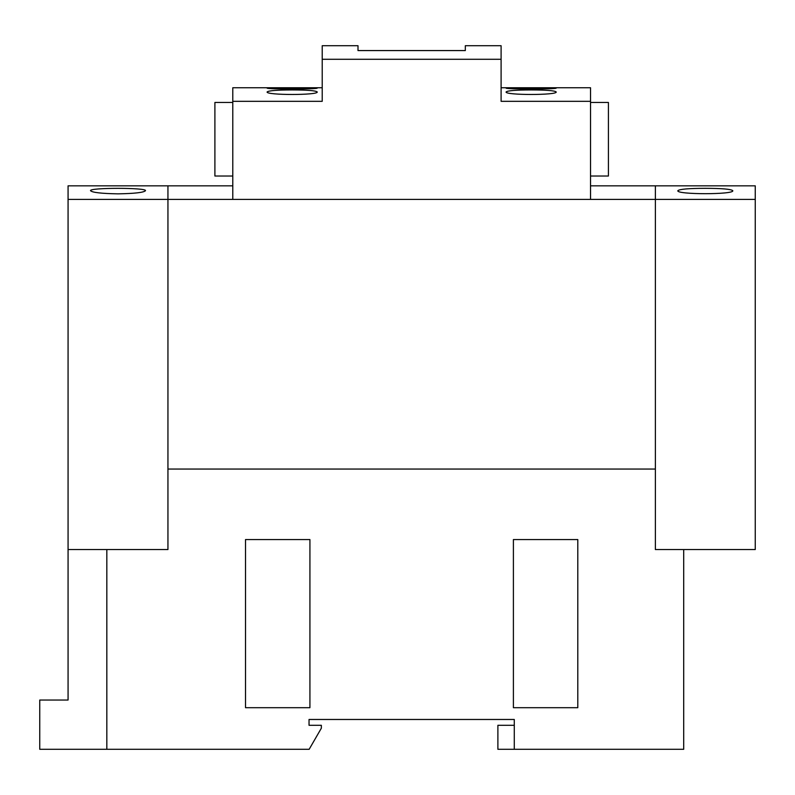 <?xml version="1.0" encoding="UTF-8"?>
<svg xmlns="http://www.w3.org/2000/svg" width="795" height="795" viewBox="0 0 795 795"><rect width="100%" height="100%" fill="white"/><g stroke="black" fill="none" stroke-linecap="round" stroke-linejoin="round"><path stroke-width="1.19" d="M90.541 185.831L145.475 185.831L68.072 185.831L68.072 199.406L167.944 199.406L167.944 185.831L167.944 549.544L106.828 549.544L106.828 749.288L39.75 749.288L39.75 700.037L68.072 700.037L68.072 549.544L167.944 549.544L167.944 199.406L655.378 199.406L655.378 469.05L167.944 469.05L655.378 469.05L655.378 549.544L683.7 549.544L683.7 749.288L497.889 749.288L497.889 725.288L514.285 725.288M577.796 707.699L513.401 707.699L513.401 539.557L577.796 539.557L577.796 707.699M309.921 707.699L245.526 707.699L245.526 539.557L309.921 539.557L309.921 707.699M106.828 749.288L309.166 749.288L321.349 728.2L321.349 725.288L309.036 725.288L309.036 719.475L514.285 719.475L514.285 749.288M590.536 185.831L655.378 185.831L655.378 199.406L655.378 185.831L755.25 185.831L755.25 549.544L655.378 549.544L655.378 199.406L755.25 199.406M145.475 185.831L232.786 185.831M732.781 190.691C734.54 194.686 676.088 194.686 677.847 190.691C679.457 189.15 688.609 188.365 705.314 188.326C722.019 188.365 731.171 189.15 732.781 190.691M90.541 190.691C88.792 187.56 147.224 187.56 145.475 190.691C143.865 192.499 134.713 193.553 118.008 193.851C101.303 193.553 92.15 192.499 90.541 190.691M68.072 199.406L68.072 549.544M590.536 102.466L608.423 102.466L608.423 176.023L590.536 176.023M232.786 101.323L232.786 199.406L590.536 199.406L590.536 101.323L501.098 101.323L501.098 45.712L465.323 45.712L465.323 50.572L357.998 50.572L357.998 45.712L322.223 45.712L322.223 101.323L232.786 101.323L232.786 87.748L322.223 87.748M556.192 91.942C557.782 95.311 504.517 95.311 506.107 91.942C507.578 90.64 515.925 89.964 531.149 89.934C546.374 89.964 554.721 90.64 556.192 91.942M556.192 88.086C557.732 89.288 504.567 89.288 506.107 88.086L556.192 88.086M232.786 176.023L214.898 176.023L214.898 102.466L232.786 102.466M501.098 87.748L590.536 87.748L590.536 101.323M501.098 59.287L322.223 59.287M317.215 91.942C318.815 95.311 265.53 95.311 267.13 91.942C268.601 90.64 276.948 89.964 292.172 89.934C307.397 89.964 315.744 90.64 317.215 91.942M317.215 88.086C318.755 89.288 265.59 89.288 267.13 88.086L317.215 88.086"/></g></svg>
